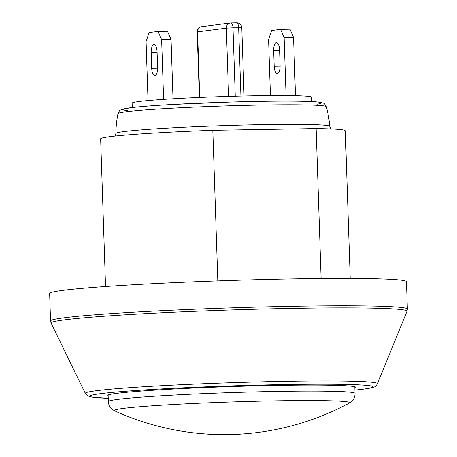 <?xml version="1.0" encoding="UTF-8"?>
<svg xmlns="http://www.w3.org/2000/svg" width="457" height="457" viewBox="0 0 457 457"><rect width="100%" height="100%" fill="white"/><g stroke="black" fill="none" stroke-linecap="round" stroke-linejoin="round"><path stroke-width="0.69" d="M114.673 410.854L114.673 410.854A117.769 4.65 -1.9 0 1 231.842 401.943A117.769 4.65 -1.9 0 1 349.337 403.074L351.553 401.52C353.895 399.367 355.06 396.653 355.043 393.386A123.419 4.873 178.1 0 0 231.528 392.603A123.419 4.873 178.1 0 0 108.338 401.566C108.538 404.833 109.88 407.461 112.359 409.455L114.673 410.854A264.197 264.197 0 0 0 349.337 403.074M286.059 95.536L284.134 37.56L280.552 29.345L271.595 30.499L268.585 39.565L270.441 95.547M280.101 65.408A7.752 2.965 89 0 1 277.279 73.543A7.752 2.965 89 0 1 274.194 66.174L273.68 50.687A7.752 2.965 89 0 1 276.502 42.558A7.752 2.965 89 0 1 279.587 49.927L280.101 65.408M295.49 95.673L293.56 37.405L284.134 37.56M280.552 29.345L289.972 29.185L293.56 37.405M163.606 99.369L161.624 39.622L158.036 31.402L149.085 32.556L146.074 41.627L148.028 100.569M157.591 67.47A7.752 2.965 89 0 1 154.763 75.605A7.752 2.965 89 0 1 151.678 68.23L151.164 52.749A7.752 2.965 89 0 1 153.992 44.615A7.752 2.965 89 0 1 157.077 51.989L157.591 67.47M173.014 98.781L171.049 39.462L161.624 39.622M158.036 31.402L167.462 31.242L171.049 39.462M217.812 280.866L212.813 130.291L316.135 128.554L321.111 278.467M350.211 278.382L345.309 130.713A122.402 4.833 178.1 0 0 316.135 128.554M330.714 128.914L329.748 126.355A106.989 4.227 178.1 0 0 238.971 125.195A106.989 4.227 178.1 0 0 115.884 133.45L115.09 136.066M201.371 26.735A5.101 5.101 0 0 0 197.184 31.921L226.341 28.123L232.996 27.791A5.101 1.948 -91 0 0 230.968 22.947A5.101 1.948 -91 0 0 230.882 22.953A5.101 4.707 82.7 0 0 230.402 22.987A5.101 4.707 82.7 0 0 230.151 23.027A5.101 4.707 82.7 0 0 226.341 28.123L228.603 96.376M235.264 96.187L232.996 27.791L241.804 27.78A5.101 5.101 0 0 0 236.623 22.85A5.101 1.948 89 0 1 238.371 25.449A5.101 1.948 89 0 1 238.651 27.7L240.919 96.039M231.048 22.947L236.537 22.856A5.101 1.948 89 0 1 236.623 22.85L230.968 22.947A5.101 5.101 0 0 0 230.139 23.027M199.749 97.432L197.573 31.836A5.101 4.707 -97.3 0 1 201.383 26.735A5.101 4.707 -97.3 0 1 201.634 26.695L230.402 22.987M115.884 133.444A107.104 107.104 0 0 1 117.992 113.587A104.23 4.119 -1.9 0 1 117.992 113.587A104.23 4.119 -1.9 0 1 222.022 106.058A104.23 4.119 -1.9 0 1 326.327 106.681L326.327 106.681A107.104 107.104 0 0 1 329.748 126.355M212.813 130.291A122.402 4.833 178.1 0 0 100.643 138.831L105.538 286.499M407.358 309.092L406.45 281.655A178.504 7.049 178.1 0 0 227.809 280.524A178.504 7.049 178.1 0 0 49.642 293.491L50.55 320.928L51.093 323.11A178.059 7.032 -1.9 0 1 228.791 310.052A178.059 7.032 -1.9 0 1 406.964 311.303L407.358 309.092A178.504 7.049 178.1 0 0 228.723 307.961A178.504 7.049 178.1 0 0 50.55 320.928M108.16 396.196A124.441 4.918 -1.9 0 1 107.121 395.602A124.441 4.918 -1.9 0 1 116.518 393.408A124.441 4.918 -1.9 0 1 255.589 385.851A124.441 4.918 -1.9 0 1 355.866 387.347A124.441 4.918 -1.9 0 1 354.866 388.01M311.685 101.58L311.537 97.164A89.761 3.547 178.1 0 0 221.708 96.593A89.761 3.547 178.1 0 0 132.113 103.116L132.262 107.532M279.61 50.59L273.68 50.687M280.112 66.076L274.194 66.174M157.094 52.646L151.164 52.749M157.596 68.133L151.678 68.23M316.878 104.259A99.266 3.919 178.1 0 0 221.902 102.334A99.266 3.919 178.1 0 0 127.257 110.548M406.964 311.303L377.482 383.709A146.189 5.775 178.1 0 0 231.202 382.686A146.189 5.775 178.1 0 0 85.31 393.403L51.093 323.11M85.31 393.403L87.853 395.962L91.903 397.122L108.229 398.315A141.533 5.593 -1.9 0 1 222.902 386.176A141.533 5.593 -1.9 0 1 362.258 389.278A141.533 5.593 -1.9 0 1 354.935 390.118M108.12 394.939L108.338 401.566M354.826 386.753L355.043 393.386M199.361 97.45L197.184 31.921M244.067 95.964L241.804 27.78M117.992 113.587C120.065 108.989 120.26 110.663 120.996 109.76L130.553 107.738C139.888 106.601 154.397 105.487 174.083 104.402L230.334 102.06C261.061 101.168 285.539 100.917 303.774 101.305C312.32 101.488 318.112 101.882 321.157 102.477C324.07 103.762 323.585 101.98 326.327 106.681M377.482 383.709C376.094 385.971 374.791 387.119 373.569 387.165C371.358 387.936 367.748 388.627 362.738 389.238L354.935 390.135"/></g></svg>
